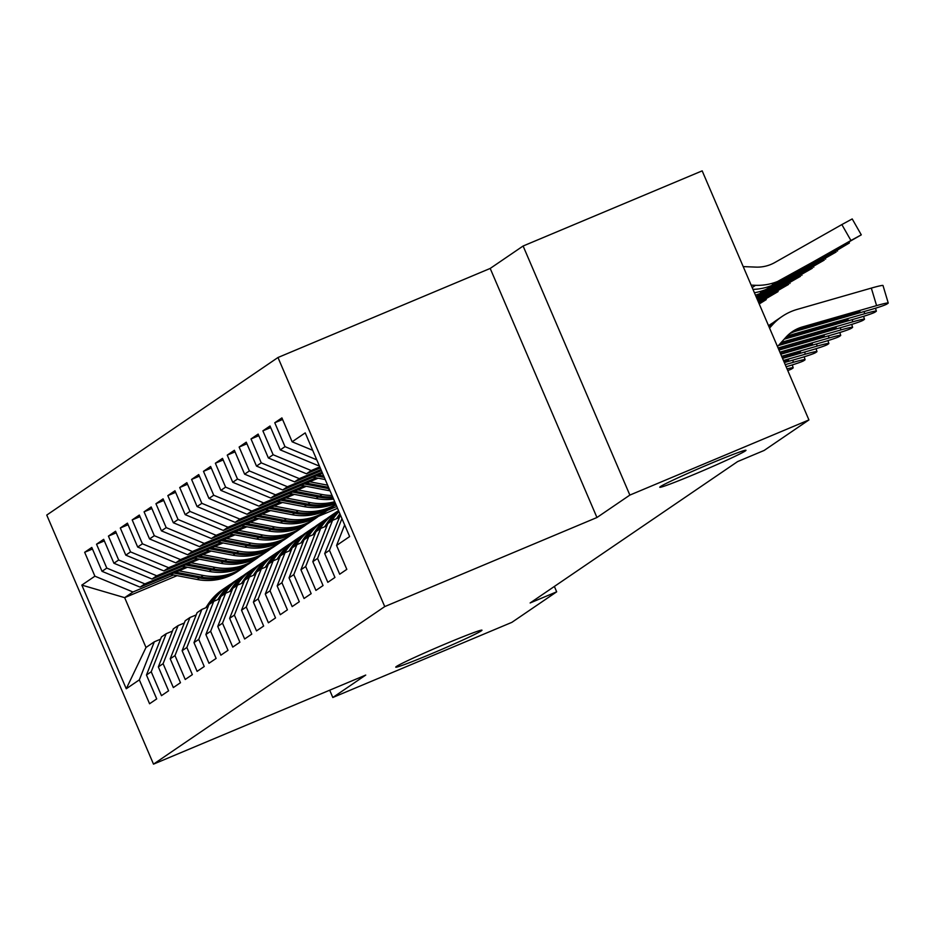 <?xml version="1.0" encoding="UTF-8"?>
<svg xmlns="http://www.w3.org/2000/svg" width="935" height="935" viewBox="0 0 935 935"><rect width="100%" height="100%" fill="white"/><g stroke="black" fill="none" stroke-linecap="round" stroke-linejoin="round"><path stroke-width="1.4" d="M446.474 643.49A46.914 1.8 -23.2 0 1 481.981 630.19A46.914 1.8 -23.2 0 1 431.257 653.846A46.914 1.8 -23.2 0 1 395.75 667.146A46.914 1.8 -23.2 0 1 446.474 643.49M710.483 463.585A46.914 1.8 -23.2 0 1 746.001 450.284A46.914 1.8 -23.2 0 1 695.278 473.94A46.914 1.8 -23.2 0 1 659.771 487.24A46.914 1.8 -23.2 0 1 710.483 463.585M277.976 357.509L46.75 515.068L153.504 764.14L384.729 606.593L277.976 357.509L490.197 268.438L596.951 517.511L629.863 495.082L523.109 246.01L490.197 268.438M523.109 246.01L702.173 170.86L808.927 419.932L629.863 495.082M177.089 575.644L124.659 597.652L81.836 585.1L126.26 688.768L139.338 679.862L149.577 703.763L156.706 698.901L146.468 675.012L151.213 671.762L161.463 695.663L168.592 690.813L158.342 666.912L163.099 663.675L173.337 687.564L180.467 682.714L170.228 658.813L174.985 655.575L185.223 679.476L192.353 674.614L182.115 650.713L186.86 647.476L197.11 671.377L204.239 666.515L193.989 642.625L198.746 639.376L208.984 663.277L216.114 658.427L205.875 634.526L210.632 631.289L220.87 655.178L228 650.328L217.761 626.427L222.507 623.189L232.757 647.09L239.886 642.228L229.636 618.327L234.393 615.09L244.631 638.991L251.76 634.129L241.522 610.239L246.267 606.99L256.517 630.891L263.647 626.041L253.397 602.14L258.154 598.903L268.392 622.792L275.521 617.942L265.283 594.041L270.04 590.803L280.278 614.704L287.407 609.842L277.169 585.941L281.914 582.704L292.164 606.605L299.293 601.743L289.044 577.853L293.8 574.604L304.039 598.505L311.168 593.655L300.93 569.754L305.687 566.517L315.925 590.406L323.054 585.555L312.816 561.654L317.561 558.417L327.811 582.318L334.94 577.456L324.69 553.555L329.447 550.318L339.685 574.219L346.815 569.357L336.577 545.467L349.643 536.561L305.219 432.882L292.141 441.787L281.902 417.898L274.773 422.749L285.011 446.649L280.266 449.887L270.016 425.998L262.887 430.848L273.137 454.749L268.38 457.986L258.142 434.085L251.012 438.947L261.251 462.848L256.494 466.086L246.256 442.185L239.126 447.047L249.364 470.936L244.619 474.174L234.369 450.284L227.24 455.135L237.49 479.036L232.733 482.273L222.495 458.384L215.366 463.234L225.604 487.135L220.847 490.372L210.609 466.471L203.479 471.333L213.718 495.234L208.972 498.472L198.723 474.571L191.593 479.433L201.843 503.322L197.086 506.56L186.848 482.67L179.719 487.521L189.957 511.422L185.2 514.659L174.962 490.77L167.832 495.62L178.071 519.521L173.326 522.758L163.076 498.858L155.946 503.72L166.196 527.62L161.439 530.858L151.201 506.957L144.072 511.819L154.31 535.708L149.553 538.946L139.315 515.056L132.186 519.907L142.436 543.808L137.679 547.045L127.429 523.156L120.299 528.006L130.549 551.907L125.793 555.145L115.554 531.244L108.425 536.106L118.663 560.007L113.918 563.244L103.668 539.343L96.539 544.205L106.789 568.094L102.032 571.332L91.794 547.442L84.664 552.293L92.472 549.02M81.836 585.1L94.903 576.194L84.664 552.293M808.927 419.932L764.14 450.448L737.61 461.586L530.145 602.958L556.676 591.82L554.373 586.444M336.074 504.877L334.356 505.601M187.444 567.253L140.098 587.133L144.855 583.896L185.41 566.867M102.032 571.332L140.098 587.133M106.789 568.094L144.855 583.896M126.26 688.768L146 647.476L154.322 641.807L160.575 639.178M139.338 679.862L154.322 641.807M199.33 559.165L151.984 579.034L156.729 575.796L197.297 558.768M113.918 563.244L151.984 579.034M118.663 560.007L156.729 575.796M146.468 675.012L161.451 636.945L166.208 633.708L172.449 631.078M151.213 671.762L166.208 633.708M211.216 551.066L163.859 570.934L168.616 567.697L209.183 550.68M125.793 555.145L163.859 570.934M130.549 551.907L168.616 567.697M158.342 666.912L173.337 628.846L178.082 625.608L184.335 622.99M163.099 663.675L178.082 625.608M223.091 542.966L175.745 562.835L180.502 559.597L221.057 542.581M137.679 547.045L175.745 562.835M142.436 543.808L180.502 559.597M170.228 658.813L185.212 620.746L189.969 617.509L196.221 614.891M174.985 655.575L189.969 617.509M234.977 534.867L187.631 554.747L192.376 551.51L232.944 534.481M149.553 538.946L187.631 554.747M154.31 535.708L192.376 551.51M182.115 650.713L197.098 612.659L201.855 609.421L208.096 606.792M186.86 647.476L201.855 609.421M246.863 526.779L199.506 546.648L204.262 543.41L244.83 526.382M161.439 530.858L199.506 546.648M166.196 527.62L204.262 543.41M193.989 642.625L208.984 604.559L213.729 601.322L219.982 598.692M198.746 639.376L213.729 601.322M258.738 518.68L211.392 538.548L216.149 535.311L256.704 518.294M173.326 522.758L211.392 538.548M178.071 519.521L216.149 535.311M205.875 634.526L220.859 596.46L225.615 593.222L231.868 590.604M210.632 631.289L225.615 593.222M270.624 510.58L223.278 530.449L228.023 527.211L268.59 510.194M185.2 514.659L223.278 530.449M189.957 511.422L228.023 527.211M217.761 626.427L232.745 588.36L237.49 585.123L243.743 582.505M222.507 623.189L237.49 585.123M282.51 502.481L235.152 522.361L239.909 519.124L280.465 502.095M197.086 506.56L235.152 522.361M201.843 503.322L239.909 519.124M229.636 618.327L244.619 580.273L249.376 577.035L255.629 574.406M234.393 615.09L249.376 577.035M294.385 494.393L247.039 514.262L251.795 511.024L292.351 493.996M208.972 498.472L247.039 514.262M213.718 495.234L251.795 511.024M241.522 610.239L256.506 572.173L261.262 568.936L267.503 566.306M246.267 606.99L261.262 568.936M306.271 486.293L258.925 506.162L263.67 502.925L304.237 485.908M220.847 490.372L258.925 506.162M225.604 487.135L263.67 502.925M253.397 602.14L268.392 564.074L273.137 560.836L279.39 558.218M258.154 598.903L273.137 560.836M318.145 478.194L270.799 498.063L275.556 494.825L316.112 477.808M232.733 482.273L270.799 498.063M237.49 479.036L275.556 494.825M265.283 594.041L280.266 555.974L285.023 552.737L291.276 550.119M270.04 590.803L285.023 552.737M322.517 473.25L282.686 489.975L287.442 486.738L322.061 472.198M244.619 474.174L282.686 489.975M249.364 470.936L287.442 486.738M277.169 585.941L292.152 547.887L296.909 544.649L303.15 542.019M281.914 582.704L296.909 544.649M321.383 470.621L294.572 481.876L299.317 478.638L320.939 469.569M256.494 466.086L294.572 481.876M261.251 462.848L299.317 478.638M289.044 577.853L304.039 539.787L308.784 536.55L315.037 533.92M293.8 574.604L308.784 536.55M320.261 467.979L306.446 473.776L311.203 470.539L319.805 466.927M268.38 457.986L306.446 473.776M273.137 454.749L311.203 470.539M300.93 569.754L315.913 531.688L320.67 528.45L326.923 525.832M305.687 566.517L320.67 528.45M319.127 465.35L318.332 465.677L319.057 465.186M280.266 449.887L318.332 465.677M285.011 446.649L316.755 459.821M312.816 561.654L327.799 523.588L332.556 520.351L338.797 517.733M317.561 558.417L332.556 520.351M292.141 441.787L312.687 450.319M324.69 553.555L340.41 514.998M329.447 550.318L341.941 518.586M329.693 690.194L332.813 697.498L511.877 622.348L556.676 591.82M596.951 517.511L384.729 606.593M332.813 697.498L365.725 675.07L153.504 764.14M337.535 508.301L318.356 516.354A56.065 54.978 55.7 0 1 315.446 518.481A56.065 54.978 55.7 0 1 274.504 526.884L272.249 528.427L247.027 523.588M173.536 574.967L132.969 591.984L124.659 597.652L146 647.476M336.752 506.454L327.227 510.452M94.903 576.194L132.969 591.984M336.577 545.467L344.664 524.932M274.773 422.749L282.58 419.476M262.887 430.848L270.694 427.575M251.012 438.947L258.82 435.675M239.126 447.047L246.933 443.763M227.24 455.135L235.047 451.862M215.366 463.234L223.173 459.962M203.479 471.333L211.287 468.061M191.593 479.433L199.4 476.149M179.719 487.521L187.526 484.248M167.832 495.62L175.64 492.348M155.946 503.72L163.754 500.447M144.072 511.819L151.879 508.535M132.186 519.907L139.993 516.634M120.299 528.006L128.107 524.734M108.425 536.106L116.232 532.833M96.539 544.205L104.346 540.921M777.488 346.581L785.949 337.208A36.652 35.939 -124.3 0 1 792.272 331.691A36.652 35.939 -124.3 0 1 802.394 326.934L876.586 305.616L871.326 288.097A14.656 0.888 -16.7 0 1 883.002 285.514L888.25 303.033A14.656 0.888 163.3 0 0 876.586 305.616M769.552 328.056L772.462 324.831A54.966 53.903 -124.3 0 1 781.952 316.556A54.966 53.903 -124.3 0 1 797.146 309.415L871.326 288.097M768.862 326.444A54.966 53.903 -124.3 0 1 776.003 320.6L781.952 316.556M789.397 333.865A36.652 35.939 -124.3 0 1 796.456 330.99L870.649 309.672A14.656 0.888 163.3 0 0 886.859 304.074L888.051 303.256A14.656 0.888 163.3 0 0 888.25 303.033M802.043 327.519L802.662 328.781L793.581 331.224L801.12 327.811L850.605 313.505A11.723 0.713 -16.7 0 1 859.931 311.437A11.723 0.713 -16.7 0 1 859.779 311.624A11.723 0.713 -16.7 0 1 846.794 316.1L846.385 314.721M802.662 328.781L846.794 316.1M752.979 289.371A54.966 53.903 55.7 0 0 777.932 282.499L861.287 234.849L850.932 240.494L841.851 224.575L852.206 218.93L861.287 234.849M751.156 285.128L755.527 285.304A54.966 53.903 55.7 0 0 783.869 278.455L850.932 240.494M743.22 266.604L755.901 267.106A36.652 35.939 55.7 0 0 774.799 262.536L841.851 224.575M779.03 281.751L772.345 284.369L835.446 249.598L777.932 282.499M786.744 336.355A36.652 35.939 -124.3 0 1 790.519 335.034L864.7 313.716L864.057 311.565M768.558 325.719A54.966 53.903 -124.3 0 1 770.066 324.644A54.966 53.903 -124.3 0 1 773.105 322.727M784.138 339.218A36.652 35.939 -124.3 0 1 784.57 339.089L858.762 317.76A14.656 0.888 163.3 0 0 874.985 312.161L876.165 311.355A14.656 0.888 163.3 0 0 876.364 311.121A14.656 0.888 163.3 0 0 864.7 313.716M786.043 337.103L838.718 321.605A11.723 0.713 -16.7 0 1 848.057 319.536A11.723 0.713 -16.7 0 1 847.893 319.723A11.723 0.713 -16.7 0 1 834.92 324.2L834.499 322.82M790.157 335.618L790.788 336.88L834.92 324.2M790.788 336.88L784.57 339.089M781.286 342.374L852.825 321.815L852.171 319.653M778.434 345.529L846.876 325.859A14.656 0.888 163.3 0 0 863.098 320.261L864.291 319.454A14.656 0.888 163.3 0 0 864.489 319.221A14.656 0.888 163.3 0 0 852.825 321.815M780.76 342.958L826.844 329.704A11.723 0.713 -16.7 0 1 836.171 327.624A11.723 0.713 -16.7 0 1 836.007 327.811A11.723 0.713 -16.7 0 1 823.034 332.287L822.625 330.908M778.948 344.957L823.034 332.287M755.457 295.156A54.966 53.903 55.7 0 0 766.046 290.598L833.108 252.637L849.401 242.948L839.046 248.593L838.753 248.067M754.416 292.737A54.966 53.903 55.7 0 0 771.994 286.554L839.046 248.593M767.156 289.85L760.459 292.456L823.56 257.698L766.046 290.598M756.427 297.423L836.112 252.029L827.159 256.681L826.867 256.167M756.111 296.687A54.966 53.903 55.7 0 0 760.108 294.642L827.159 256.681M760.108 294.642L811.685 265.797L756.38 297.318M778.084 347.972L840.939 329.915L840.296 327.753M778.984 350.052L835.002 333.959A14.656 0.888 163.3 0 0 851.212 328.36L852.404 327.554A14.656 0.888 163.3 0 0 852.603 327.32A14.656 0.888 163.3 0 0 840.939 329.915M778.247 348.346L814.958 337.792A11.723 0.713 -16.7 0 1 824.284 335.723A11.723 0.713 -16.7 0 1 824.132 335.91A11.723 0.713 -16.7 0 1 811.159 340.387L810.738 339.008M778.82 349.678L811.159 340.387M779.872 352.144L829.053 338.002L828.41 335.852M780.772 354.225L823.116 342.058A14.656 0.888 163.3 0 0 839.338 336.46L840.518 335.642A14.656 0.888 163.3 0 0 840.717 335.42A14.656 0.888 163.3 0 0 829.053 338.002M780.035 352.518L803.072 345.892A11.723 0.713 -16.7 0 1 812.41 343.823A11.723 0.713 -16.7 0 1 812.246 344.01A11.723 0.713 -16.7 0 1 799.273 348.486L798.864 347.107M780.608 353.851L799.273 348.486M756.894 298.522L824.226 260.129L815.285 264.78L814.981 264.266M756.66 297.973L815.285 264.78M756.847 298.417L799.974 273.745L756.696 298.066M757.362 299.621L812.34 268.228L803.399 272.88L803.107 272.365M313.061 477.224L325.216 479.55M321.546 473.659L322.785 473.893M757.128 299.071L803.399 272.88M316.287 475.868L324.293 477.399M757.327 299.527L788.1 281.844L757.175 299.165M323.709 476.044L318.321 475.015M781.66 356.305L817.178 346.102L816.524 343.951M336.507 518.703L338.669 515.407A56.065 54.978 -124.3 0 1 339.849 513.689M782.56 358.397L811.229 350.146A14.656 0.888 163.3 0 0 827.452 344.548L828.644 343.741A14.656 0.888 163.3 0 0 828.842 343.507A14.656 0.888 163.3 0 0 817.178 346.102M781.824 356.679L791.197 353.991A11.723 0.713 -16.7 0 1 800.524 351.922A11.723 0.713 -16.7 0 1 800.36 352.109A11.723 0.713 -16.7 0 1 787.387 356.586L786.978 355.207M782.396 358.011L787.387 356.586M339.428 516.143L338.225 517.978M757.841 300.719L800.465 276.316L791.513 280.979L791.22 280.453M301.187 485.323L327.975 490.454A56.065 54.978 55.7 0 0 330.032 490.805M309.672 481.759L327.636 485.195M757.607 300.17L791.513 280.979M304.401 483.968L329.132 488.701M757.794 300.626L776.214 289.932L757.642 300.275M328.559 487.345L306.446 483.115M783.448 360.478L805.292 354.201L804.649 352.039M331.796 520.877L332.731 519.451A56.065 54.978 -124.3 0 1 338.973 511.644M324.62 526.791L326.783 523.506A56.065 54.978 -124.3 0 1 338.563 510.697A56.065 54.978 -124.3 0 0 335.56 512.59L333.304 514.133A56.065 54.978 -124.3 0 0 318.59 529.093L320.845 527.55A56.065 54.978 -124.3 0 1 335.56 512.59M784.348 362.558L799.355 358.245A14.656 0.888 163.3 0 0 815.565 352.647L816.758 351.841A14.656 0.888 163.3 0 0 816.956 351.607A14.656 0.888 163.3 0 0 805.292 354.201M329.541 522.408L330.464 520.994A56.065 54.978 -124.3 0 1 338.762 511.164M338.669 510.942A56.065 54.978 55.7 0 0 329.038 521.964L328.115 523.378M783.635 360.91A11.723 0.713 -16.7 0 1 788.637 360.01A11.723 0.713 -16.7 0 1 788.486 360.197A11.723 0.713 -16.7 0 1 784.091 361.974M327.542 524.243L326.338 526.078M758.308 301.83L788.579 284.415L779.638 289.067L779.334 288.553M289.301 493.411L316.088 498.542A56.065 54.978 55.7 0 0 333.585 499.068M297.786 489.858L322.026 494.498A56.065 54.978 55.7 0 0 332.042 495.48M758.075 301.28L779.638 289.067M292.526 492.055L318.344 497.011A56.065 54.978 55.7 0 0 333.047 497.829M332.673 496.964A56.065 54.978 -124.3 0 1 319.77 496.041L294.56 491.202M758.121 301.374L764.327 298.031L758.262 301.701M785.236 364.65L793.406 362.301L792.763 360.139M319.91 528.965L320.845 527.55M312.734 534.89L314.908 531.594A56.065 54.978 -124.3 0 1 329.611 516.646L331.878 515.103A56.065 54.978 55.7 0 0 317.164 530.063L316.229 531.477M786.125 366.73L787.469 366.345A14.656 0.888 163.3 0 0 803.691 360.746L804.871 359.94A14.656 0.888 163.3 0 0 805.082 359.706A14.656 0.888 163.3 0 0 793.406 362.301M332.591 514.624A56.065 54.978 55.7 0 0 331.878 515.103M317.655 530.507L318.59 529.093M315.656 532.342L314.452 534.165M758.788 302.928L777.885 291.708L767.752 297.166L767.46 296.652M277.415 501.511L304.202 506.641A56.065 54.978 55.7 0 0 335.466 503.474M285.9 497.946L310.151 502.598A56.065 54.978 55.7 0 0 334.707 501.709M758.554 302.379L767.752 297.166M280.64 500.155L306.47 505.099A56.065 54.978 55.7 0 0 335.221 502.901M335.046 502.481A56.065 54.978 -124.3 0 1 307.895 504.129L282.674 499.302M308.024 537.064L308.959 535.65A56.065 54.978 -124.3 0 1 323.674 520.69A56.065 54.978 -124.3 0 1 326.712 518.761M300.86 542.99L303.022 539.694A56.065 54.978 -124.3 0 1 317.736 524.734L319.992 523.203A56.065 54.978 55.7 0 0 305.277 538.163L304.342 539.577M305.768 538.607L306.703 537.181A56.065 54.978 -124.3 0 1 321.418 522.233L323.674 520.69M320.705 522.723A56.065 54.978 55.7 0 0 319.992 523.203M787.773 370.552A14.656 0.888 163.3 0 0 791.805 368.846L792.997 368.028A14.656 0.888 163.3 0 0 793.196 367.806A14.656 0.888 163.3 0 0 787.06 368.893M303.781 540.442L302.578 542.265M265.54 509.61L292.328 514.741A56.065 54.978 55.7 0 0 333.269 506.338L335.536 504.795A56.065 54.978 55.7 0 0 335.922 504.526M274.025 506.045L298.265 510.685A56.065 54.978 55.7 0 0 335.864 504.397M268.766 508.254L294.583 513.198A56.065 54.978 55.7 0 0 335.536 504.795M335.91 504.514A56.065 54.978 -124.3 0 1 296.009 512.228L270.799 507.401M759.021 303.489L766.232 299.621L759.232 303.968M296.15 545.163L297.085 543.738A56.065 54.978 -124.3 0 1 311.787 528.789A56.065 54.978 -124.3 0 1 314.826 526.861M288.973 551.089L291.136 547.793A56.065 54.978 -124.3 0 1 305.85 532.833L308.106 531.29A56.065 54.978 55.7 0 0 293.403 546.25L292.468 547.676M293.894 546.694L294.829 545.28A56.065 54.978 -124.3 0 1 309.532 530.32L311.787 528.789M308.83 530.811A56.065 54.978 55.7 0 0 308.106 531.29M291.895 548.529L290.691 550.364M253.654 517.709L280.442 522.84A56.065 54.978 55.7 0 0 321.395 514.425L323.65 512.894A56.065 54.978 55.7 0 0 324.363 512.403M262.139 514.145L286.379 518.785A56.065 54.978 55.7 0 0 327.332 510.381A56.065 54.978 55.7 0 0 330.242 508.254M256.88 516.354L282.697 521.298A56.065 54.978 55.7 0 0 323.65 512.894M327.332 510.381L325.076 511.924A56.065 54.978 -124.3 0 1 284.123 520.327L258.913 515.501M284.263 553.263L285.198 551.837A56.065 54.978 -124.3 0 1 299.913 536.877A56.065 54.978 -124.3 0 1 302.952 534.96M277.087 559.177L279.261 555.893A56.065 54.978 -124.3 0 1 293.976 540.933L296.231 539.39A56.065 54.978 55.7 0 0 281.517 554.35L280.582 555.764M282.008 554.794L282.943 553.38A56.065 54.978 -124.3 0 1 297.657 538.42L299.913 536.877M296.944 538.911A56.065 54.978 55.7 0 0 296.231 539.39M280.021 556.629L278.817 558.464M241.768 525.797L268.567 530.928A56.065 54.978 55.7 0 0 309.508 522.525L311.764 520.994A56.065 54.978 55.7 0 0 312.477 520.503M250.253 522.244L274.504 526.884M244.993 524.442L270.823 529.397A56.065 54.978 55.7 0 0 311.764 520.994M315.446 518.481L313.19 520.012A56.065 54.978 -124.3 0 1 272.249 528.427M272.389 561.351L273.312 559.936A56.065 54.978 -124.3 0 1 288.027 544.976A56.065 54.978 -124.3 0 1 291.065 543.06M265.213 567.276L267.375 563.98A56.065 54.978 -124.3 0 1 282.089 549.032L284.345 547.489A56.065 54.978 55.7 0 0 269.631 562.449L268.696 563.863M270.121 562.893L271.056 561.479A56.065 54.978 -124.3 0 1 285.771 546.519L288.027 544.976M285.058 547.01A56.065 54.978 55.7 0 0 284.345 547.489M268.135 564.728L266.931 566.552M229.893 533.897L256.681 539.027A56.065 54.978 55.7 0 0 297.634 530.624L299.89 529.081A56.065 54.978 55.7 0 0 300.591 528.591M238.378 530.332L262.618 534.984A56.065 54.978 55.7 0 0 303.571 526.58A56.065 54.978 55.7 0 0 306.47 524.453M233.119 532.541L258.937 537.485A56.065 54.978 55.7 0 0 299.89 529.081M303.571 526.58L301.315 528.111A56.065 54.978 -124.3 0 1 260.362 536.515L235.152 531.688M260.503 569.45L261.438 568.036A56.065 54.978 -124.3 0 1 276.152 553.076A56.065 54.978 -124.3 0 1 279.179 551.147M253.327 575.376L255.489 572.08A56.065 54.978 -124.3 0 1 270.203 557.12L272.459 555.589A56.065 54.978 55.7 0 0 257.756 570.537L256.821 571.963M258.247 570.993L259.182 569.567A56.065 54.978 -124.3 0 1 273.885 554.619L276.152 553.076M273.184 555.109A56.065 54.978 55.7 0 0 272.459 555.589M256.248 572.828L255.045 574.651M218.007 541.996L244.795 547.127A56.065 54.978 55.7 0 0 285.748 538.724L288.003 537.181A56.065 54.978 55.7 0 0 288.716 536.69M226.492 538.431L250.744 543.071A56.065 54.978 55.7 0 0 291.685 534.668A56.065 54.978 55.7 0 0 294.595 532.553M221.233 540.64L247.05 545.584A56.065 54.978 55.7 0 0 288.003 537.181M291.685 534.668L289.429 536.211A56.065 54.978 -124.3 0 1 248.476 544.614L223.266 539.787M248.617 577.549L249.552 576.124A56.065 54.978 -124.3 0 1 264.266 561.175A56.065 54.978 -124.3 0 1 267.305 559.247M241.44 583.475L243.614 580.179A56.065 54.978 -124.3 0 1 258.329 565.219L260.584 563.676A56.065 54.978 55.7 0 0 245.87 578.636L244.935 580.062M246.361 579.081L247.296 577.666A56.065 54.978 -124.3 0 1 262.01 562.706L264.266 561.175M261.297 563.197A56.065 54.978 55.7 0 0 260.584 563.676M244.374 580.915L243.17 582.75M206.121 550.096L232.92 555.226A56.065 54.978 55.7 0 0 273.861 546.811L276.117 545.28A56.065 54.978 55.7 0 0 276.83 544.789M214.606 546.531L238.857 551.171A56.065 54.978 55.7 0 0 279.81 542.767A56.065 54.978 55.7 0 0 282.709 540.64M209.346 548.74L235.176 553.684A56.065 54.978 55.7 0 0 276.117 545.28M279.81 542.767L277.543 544.31A56.065 54.978 -124.3 0 1 236.602 552.714L211.392 547.887M236.742 585.649L237.665 584.223A56.065 54.978 -124.3 0 1 252.38 569.263A56.065 54.978 -124.3 0 1 255.419 567.346M229.566 591.563L231.728 588.279A56.065 54.978 -124.3 0 1 246.443 573.319L248.698 571.776A56.065 54.978 55.7 0 0 233.984 586.736L233.049 588.15M234.475 587.18L235.41 585.766A56.065 54.978 -124.3 0 1 250.124 570.806L252.38 569.263M249.411 571.297A56.065 54.978 55.7 0 0 248.698 571.776M232.488 589.015L231.284 590.85M194.246 558.183L221.034 563.314A56.065 54.978 55.7 0 0 261.987 554.911L264.243 553.38A56.065 54.978 55.7 0 0 264.944 552.889M202.731 554.63L226.971 559.27A56.065 54.978 55.7 0 0 267.924 550.867A56.065 54.978 55.7 0 0 270.823 548.74M197.472 556.828L223.29 561.783A56.065 54.978 55.7 0 0 264.243 553.38M267.924 550.867L265.669 552.398A56.065 54.978 -124.3 0 1 224.716 560.813L199.506 555.974M224.856 593.737L225.791 592.322A56.065 54.978 -124.3 0 1 240.505 577.362A56.065 54.978 -124.3 0 1 243.544 575.446M217.68 599.662L219.854 596.366A56.065 54.978 -124.3 0 1 234.556 581.418L236.812 579.875A56.065 54.978 55.7 0 0 222.109 594.835L221.174 596.25M222.6 595.279L223.535 593.865A56.065 54.978 -124.3 0 1 238.238 578.905L240.505 577.362M237.537 579.396A56.065 54.978 55.7 0 0 236.812 579.875M220.602 597.114L219.398 598.938M182.36 566.283L209.148 571.414A56.065 54.978 55.7 0 0 250.101 563.01L252.356 561.467A56.065 54.978 55.7 0 0 253.069 560.977M190.845 562.718L215.097 567.37A56.065 54.978 55.7 0 0 256.038 558.966A56.065 54.978 55.7 0 0 258.948 556.839M185.586 564.927L211.403 569.871A56.065 54.978 55.7 0 0 252.356 561.467M256.038 558.966L253.782 560.497A56.065 54.978 -124.3 0 1 212.829 568.901L187.619 564.074M212.97 601.836L213.905 600.422A56.065 54.978 -124.3 0 1 228.619 585.462A56.065 54.978 -124.3 0 1 231.658 583.533M205.793 607.762L207.967 604.466A56.065 54.978 -124.3 0 1 222.682 589.506L224.938 587.975A56.065 54.978 55.7 0 0 210.223 602.923L209.288 604.349M210.714 603.379L211.649 601.953A56.065 54.978 -124.3 0 1 226.363 587.005L228.619 585.462M225.651 587.496A56.065 54.978 55.7 0 0 224.938 587.975M208.727 605.214L207.523 607.037M170.486 574.382L197.273 579.513A56.065 54.978 55.7 0 0 238.215 571.11L240.47 569.567A56.065 54.978 55.7 0 0 241.183 569.076M178.959 570.817L203.211 575.457A56.065 54.978 55.7 0 0 244.164 567.054A56.065 54.978 55.7 0 0 247.062 564.939M173.7 573.026L199.529 577.97A56.065 54.978 55.7 0 0 240.47 569.567M244.164 567.054L241.896 568.597A56.065 54.978 -124.3 0 1 200.955 577L175.745 572.173M769.143 327.086L772.462 324.831M801.12 327.811L802.394 326.934M796.456 330.99L797.73 330.113M783.869 278.455L782.77 279.203M755.527 285.304L752.196 287.571M789.233 335.91L790.519 335.034M771.994 286.554L770.884 287.302M338.669 515.407L340.153 514.402M329.447 489.437L327.975 490.454M330.464 520.994L332.731 519.451M326.783 523.506L329.038 521.964M318.344 497.011L316.088 498.542M322.026 494.498L319.77 496.041M314.908 531.594L317.164 530.063M306.47 505.099L304.202 506.641M310.151 502.598L307.895 504.129M306.703 537.181L308.959 535.65M303.022 539.694L305.277 538.163M294.583 513.198L292.328 514.741M298.265 510.685L296.009 512.228M294.829 545.28L297.085 543.738M291.136 547.793L293.403 546.25M282.697 521.298L280.442 522.84M286.379 518.785L284.123 520.327M282.943 553.38L285.198 551.837M279.261 555.893L281.517 554.35M270.823 529.397L268.567 530.928M271.056 561.479L273.312 559.936M267.375 563.98L269.631 562.449M258.937 537.485L256.681 539.027M262.618 534.984L260.362 536.515M259.182 569.567L261.438 568.036M255.489 572.08L257.756 570.537M247.05 545.584L244.795 547.127M250.744 543.071L248.476 544.614M247.296 577.666L249.552 576.124M243.614 580.179L245.87 578.636M235.176 553.684L232.92 555.226M238.857 551.171L236.602 552.714M235.41 585.766L237.665 584.223M231.728 588.279L233.984 586.736M223.29 561.783L221.034 563.314M226.971 559.27L224.716 560.813M223.535 593.865L225.791 592.322M219.854 596.366L222.109 594.835M211.403 569.871L209.148 571.414M215.097 567.37L212.829 568.901M211.649 601.953L213.905 600.422M207.967 604.466L210.223 602.923M199.529 577.97L197.273 579.513M203.211 575.457L200.955 577M768.535 325.684L770.066 324.644M875.499 308.223L876.364 311.121M863.613 316.31L864.489 319.221M849.401 242.948L849.003 242.247M837.515 251.048L837.129 250.346M851.727 324.41L852.603 327.32M839.852 332.509L840.717 335.42M825.64 259.135L825.243 258.446M813.754 267.235L813.356 266.545M827.966 340.609L828.842 343.507M801.879 275.334L801.482 274.633M816.091 348.697L816.956 351.607M789.993 283.434L789.596 282.732M804.205 356.796L805.082 359.706M778.107 291.521L777.71 290.832M792.319 364.895L793.196 367.806M766.232 299.621L765.835 298.931"/></g></svg>

